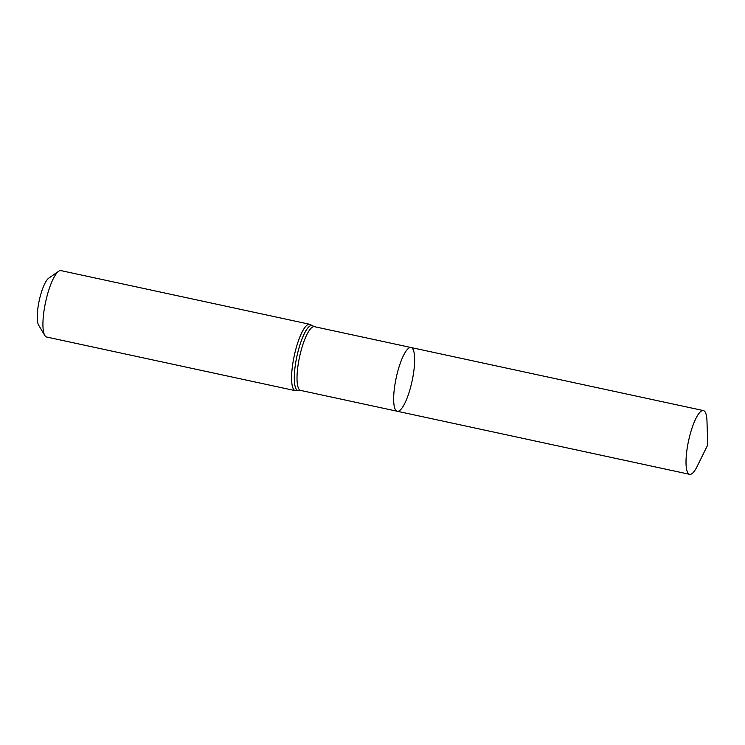 <?xml version="1.0" encoding="UTF-8"?>
<svg xmlns="http://www.w3.org/2000/svg" width="745" height="745" viewBox="0 0 745 745"><rect width="100%" height="100%" fill="white"/><g stroke="black" fill="none" stroke-linecap="round" stroke-linejoin="round"><path stroke-width="1.12" d="M397.541 411.305A32.612 8.111 -77.8 0 1 397.281 411.268A32.612 8.111 -77.8 0 1 396.228 377.687A32.612 8.111 -77.8 0 1 411.026 347.515A32.612 8.111 -77.8 0 1 412.19 380.574A32.612 8.111 -77.8 0 1 397.541 411.305M295.365 390.678A33.972 8.446 102.2 0 1 294.266 355.691A33.972 8.446 102.2 0 1 309.687 324.271L61.015 270.631A33.972 8.446 102.2 0 0 58.659 271.282L48.751 278.146A24.864 6.183 102.2 0 0 39.196 300.673A24.864 6.183 102.2 0 0 38.619 325.127L44.812 335.464A33.972 8.446 102.2 0 0 46.693 337.038L295.365 390.678L300.626 390.417L689.637 474.332A32.612 8.111 -77.8 0 1 688.473 441.273A32.612 8.111 -77.8 0 1 703.122 410.542A32.612 8.111 -77.8 0 1 703.392 410.579A32.612 8.111 -77.8 0 1 706.977 421.074L707.75 444.886L697.227 466.258A32.612 8.111 -77.8 0 1 689.637 474.332M58.659 271.282A33.972 8.446 102.2 0 0 45.603 302.051A33.972 8.446 102.2 0 0 44.812 335.464M309.687 324.271L314.381 326.673L411.026 347.515A32.612 8.111 102.2 0 0 410.765 347.477A32.612 8.111 102.2 0 0 396.117 378.209A32.612 8.111 102.2 0 0 397.281 411.268M314.381 326.673A32.612 8.111 102.2 0 0 299.583 356.836A32.612 8.111 102.2 0 0 300.626 390.417M313.114 326.049A33.292 8.279 102.2 0 0 297.32 354.49A33.292 8.279 102.2 0 0 298.27 390.585A33.292 8.279 102.2 0 0 299.22 390.464M411.026 347.515L703.392 410.579"/></g></svg>
